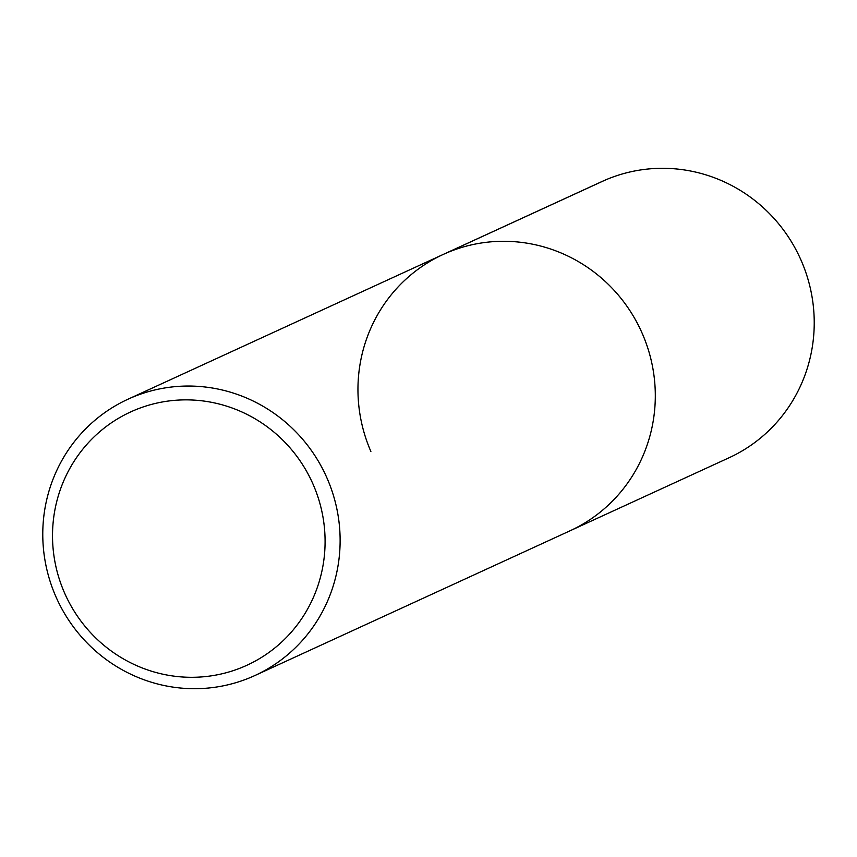 <?xml version="1.0" encoding="UTF-8"?>
<svg xmlns="http://www.w3.org/2000/svg" width="857" height="857" viewBox="0 0 857 857"><rect width="100%" height="100%" fill="white"/><g stroke="black" fill="none" stroke-linecap="round" stroke-linejoin="round"><path stroke-width="1.29" d="M254.904 675.53A152.032 147.961 65.3 0 1 55.694 596.215A152.032 147.961 65.3 0 1 127.993 399.212A152.032 147.961 65.3 0 1 327.203 478.527A152.032 147.961 65.3 0 1 254.904 675.53L729.007 457.788A152.032 147.961 -114.7 0 0 801.306 260.785A152.032 147.961 -114.7 0 0 602.096 181.47L443.187 254.454A152.032 147.961 65.3 0 1 642.386 333.769A152.032 147.961 65.3 0 1 570.087 530.772A152.032 147.961 -114.7 0 0 642.386 333.769A152.032 147.961 -114.7 0 0 443.187 254.454A152.032 147.961 65.3 0 0 370.877 451.457M64.361 592.53A139.37 135.631 65.3 0 1 133.231 410.782A139.37 135.631 65.3 0 1 313.244 484.644A139.37 135.631 65.3 0 1 244.374 666.392A139.37 135.631 65.3 0 1 64.361 592.53M604.935 180.206L446.015 253.19M127.993 399.212L443.187 254.454"/></g></svg>
